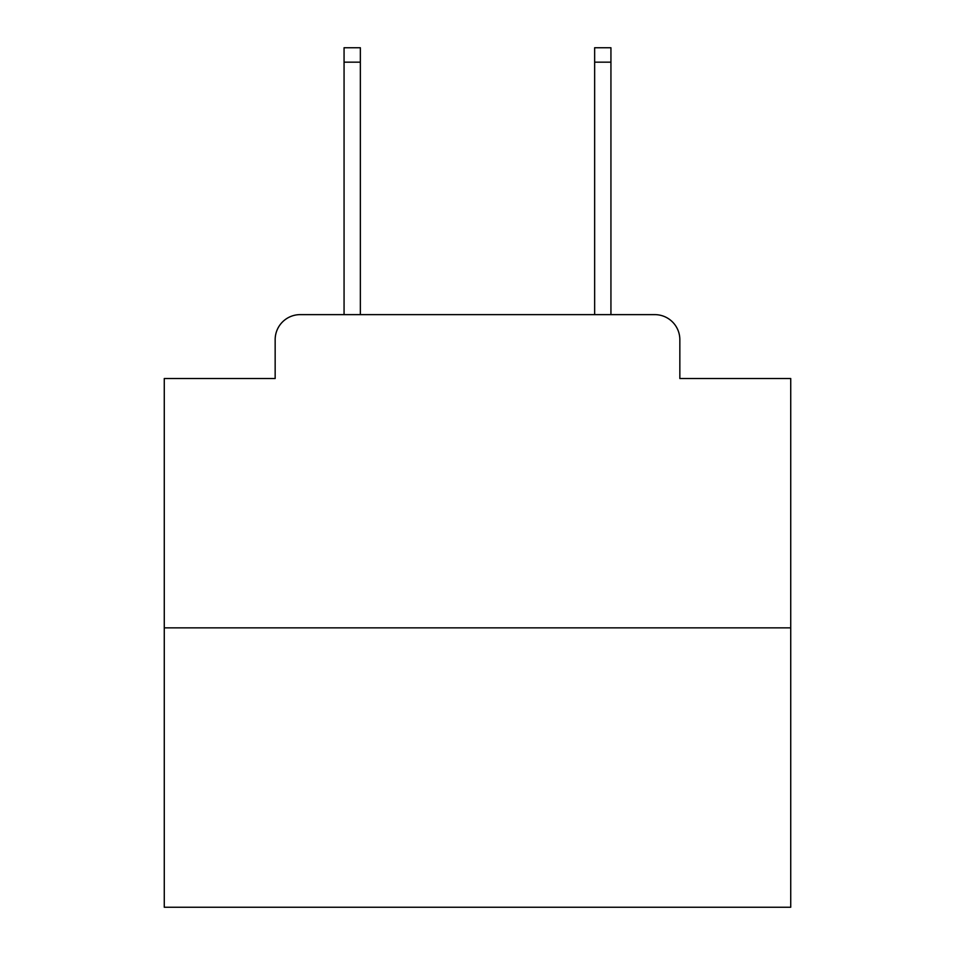 <?xml version="1.0" encoding="UTF-8"?>
<svg xmlns="http://www.w3.org/2000/svg" width="955" height="955" viewBox="0 0 955 955"><rect width="100%" height="100%" fill="white"/><g stroke="black" fill="none" stroke-linecap="round" stroke-linejoin="round"><path stroke-width="1.43" d="M275.159 339.682L275.159 378.514L275.159 339.682A25.057 25.057 0 0 1 300.216 314.625L344.063 314.625L344.063 47.75L360.357 47.75L360.357 314.625L379.768 314.625M790.728 627.853L164.272 627.853L164.272 907.25L790.728 907.25L790.728 378.514L679.841 378.514L679.841 339.682A25.057 25.057 0 0 0 654.784 314.625L300.216 314.625M164.272 627.853L164.272 378.514L275.159 378.514M575.232 314.625L594.643 314.625L594.643 47.75L610.937 47.75L610.937 314.625L654.784 314.625M679.841 378.514L679.841 339.682M344.063 62.159L360.357 62.159M610.937 62.159L594.643 62.159"/></g></svg>
